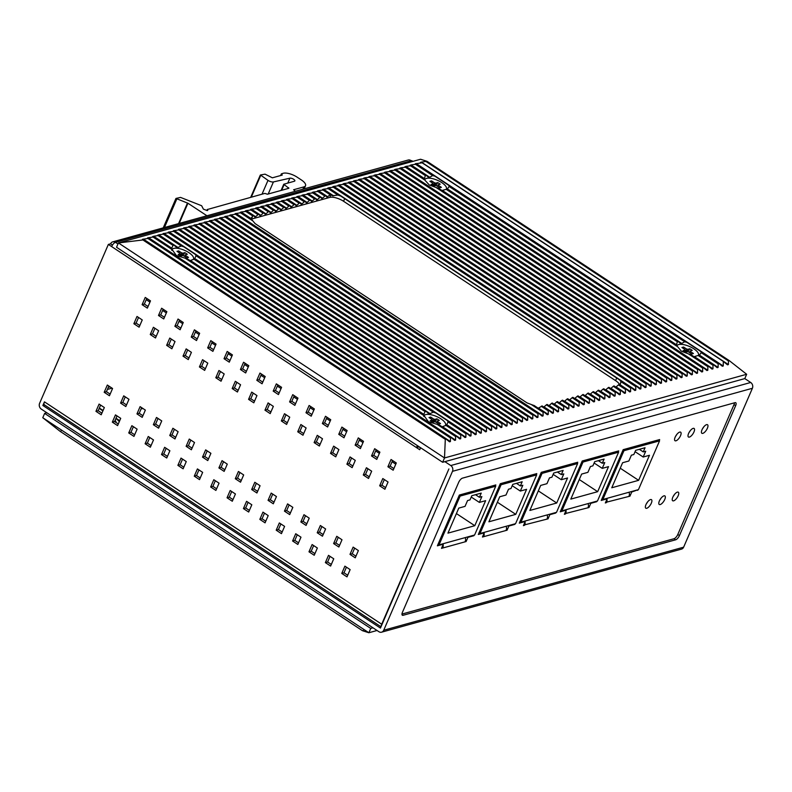 <?xml version="1.0" encoding="UTF-8"?>
<svg xmlns="http://www.w3.org/2000/svg" width="792" height="792" viewBox="0 0 792 792"><rect width="100%" height="100%" fill="white"/><g stroke="black" fill="none" stroke-linecap="round" stroke-linejoin="round"><path stroke-width="1.19" d="M623.007 450.064L623.967 450.697L659.558 440.847L638.441 489.634L602.861 499.495L601.89 498.861M108.365 244.421L111.642 246.589A4.267 1.673 -56.6 0 1 115.444 242.342A4.267 3.584 -105.5 0 0 112.741 241.857A4.267 3.584 -105.5 0 0 110.603 243.807L108.365 244.421L39.6 403.326A4.267 3.584 -105.5 0 0 41.303 409.108L46.877 412.78L44.639 413.404L370.745 628.422L372.983 627.808L378.883 631.699A4.267 3.584 -105.5 0 0 381.586 632.184A4.267 3.584 -105.5 0 0 383.724 630.234L452.489 471.329A4.267 3.584 -105.5 0 0 450.777 465.548L444.876 461.657L744.797 378.596L746.658 374.279L729.333 360.677L728.452 360.964L728.402 364.577L727.482 364.825L723.314 361.419L723.254 366.003L722.334 366.25L719.077 363.587L718.156 363.845L718.106 367.429L717.186 367.676L713.929 365.013L713.008 365.27L712.958 368.854L712.038 369.102L708.781 366.439L707.86 366.696L707.81 370.28L706.89 370.527L703.633 367.864L702.712 368.122L702.662 371.705L701.742 371.953L698.485 369.29L697.564 369.547L697.514 373.131L696.594 373.378L693.337 370.715L692.416 370.973L692.366 374.557L691.446 374.804L688.189 372.141L687.268 372.398L687.218 375.982L686.298 376.23L683.041 373.567L682.12 373.824L682.07 377.408L681.15 377.655L677.893 374.992L676.972 375.25L676.922 378.833L676.002 379.081L672.745 376.418L671.824 376.675L671.774 380.259L670.854 380.507L667.597 377.843L666.676 378.101L666.626 381.685L665.706 381.932L662.449 379.269L661.528 379.526L661.478 383.11L660.558 383.358L657.301 380.695L656.38 380.952L656.33 384.536L655.41 384.783L652.153 382.12L651.232 382.378L651.182 385.961L650.262 386.209L647.005 383.546L646.084 383.803L646.034 387.387L645.114 387.635L641.857 384.971L640.936 385.229L640.886 388.813L639.966 389.06L636.709 386.397L635.788 386.654L635.738 390.238L634.818 390.486L631.561 387.823L630.64 388.08L630.59 391.664L629.67 391.911L626.413 389.248L625.492 389.506L625.442 393.089L624.522 393.337L621.265 390.674L620.344 390.931L620.294 394.515L619.374 394.762L616.117 392.099L615.196 392.357L615.146 395.941L614.226 396.188L610.969 393.525L610.048 393.782L609.998 397.366L609.078 397.614L605.821 394.951L604.9 395.208L604.85 398.792L603.93 399.039L600.673 396.376L599.752 396.634L599.702 400.217L598.782 400.465L595.525 397.802L594.604 398.059L594.554 401.643L593.634 401.89L590.377 399.227L589.456 399.485L589.406 403.069L588.486 403.316L585.229 400.653L584.308 400.91L584.268 404.494L583.338 404.742L580.091 402.079L579.16 402.336L579.12 405.92L578.19 406.167L574.942 403.504L574.012 403.762L573.972 407.345L573.052 407.593L569.794 404.93L568.874 405.187L568.824 408.771L567.904 409.018L564.647 406.355L563.726 406.613L563.676 410.197L562.756 410.444L559.498 407.781L558.578 408.038L558.528 411.622L557.608 411.87L554.351 409.207L553.43 409.464L553.38 413.048L552.46 413.295L549.202 410.632L548.282 410.89L548.232 414.473L547.312 414.721L544.054 412.058L543.134 412.315L543.084 415.899L542.164 416.147L538.907 413.483L537.986 413.741L537.936 417.325L537.016 417.572L533.759 414.909L532.838 415.166L532.788 418.75L531.868 418.998L528.611 416.335L527.69 416.592L527.64 420.176L526.72 420.423L523.462 417.76L522.542 418.018L522.492 421.601L521.572 421.849L518.314 419.186L517.394 419.443L517.344 423.027L516.424 423.274L513.167 420.611L512.246 420.869L512.196 424.453L511.276 424.7L508.018 422.037L507.098 422.294L507.048 425.878L506.128 426.126L502.87 423.463L501.95 423.72L501.9 427.304L500.98 427.551L497.722 424.888L496.802 425.146L496.752 428.729L495.832 428.977L492.575 426.314L491.654 426.571L491.604 430.155L490.684 430.402L487.427 427.739L486.506 427.997L486.456 431.581L485.536 431.828L482.278 429.165L481.358 429.422L481.308 433.006L480.388 433.254L477.13 430.591L476.21 430.848L476.16 434.432L475.24 434.679L471.983 432.016L471.062 432.274L471.012 435.857L470.092 436.105L466.834 433.442L465.914 433.699L465.864 437.283L464.944 437.53L461.687 434.867L460.766 435.125L460.716 438.709L459.796 438.956L456.538 436.293L455.618 436.55L455.568 440.134L454.648 440.382L451.39 437.719L450.47 437.976L450.42 441.56L449.5 441.807L446.213 439.124L445.302 439.332L444.51 457.954L442.639 462.271L116.543 247.252L118.414 242.936L444.51 457.954L746.658 374.279M744.797 378.596L750.697 382.487A4.267 3.584 74.5 0 1 752.4 388.278L683.635 547.173A4.267 3.584 74.5 0 1 681.496 549.123L381.586 632.184M141.065 408.979L142.887 408.474M381.2 626.333A4.267 1.673 -56.6 0 1 381.695 624.225L448.886 468.953L380.447 628.066L42.877 405.484L44.639 404.999M108.296 387.367L110.108 386.862M227.947 354.232L228.7 354.024M419.176 446.797L420.423 448.094A4.267 3.584 -105.5 0 1 420.473 447.648M108.86 386.041L106.435 391.674L110.138 394.119M172.587 347.163L168.874 344.718L171.31 339.085M156.202 336.353L152.49 333.907L154.925 328.284M138.541 317.483L136.105 323.106L139.818 325.552M100.624 405.088L98.188 410.711L101.901 413.167M146.777 298.435L144.342 304.059L148.055 306.504M384.338 479.556L381.902 485.179L385.615 487.625M125.255 396.851L122.819 402.475L126.532 404.92M117.008 415.899L114.573 421.522L118.285 423.967M163.162 309.236L160.726 314.86L164.439 317.305M392.584 460.508L390.149 466.132L393.862 468.577M141.639 407.652L139.204 413.275L142.916 415.731M133.393 426.7L130.967 432.323L134.67 434.768M179.556 320.047L177.121 325.67L180.833 328.116M346.431 567.171L343.995 572.794L347.708 575.239M158.024 418.463L155.588 424.086L159.301 426.532M149.787 437.501L147.352 443.134L151.064 445.579M195.941 330.848L193.505 336.471L197.218 338.917M187.694 349.896L185.259 355.519L188.971 357.964M174.408 429.264L171.983 434.887L175.685 437.332M166.171 448.312L163.736 453.935L167.449 456.38M212.325 341.649L209.89 347.282L213.602 349.727M204.089 360.697L201.653 366.32L205.366 368.775M190.803 440.065L188.367 445.698L192.08 448.143M182.556 459.113L180.121 464.746L183.833 467.191M228.71 352.46L226.274 358.083L229.987 360.528M220.473 371.507L218.038 377.131L221.75 379.576M207.187 450.876L204.752 456.499L208.464 458.944M198.94 469.923L196.515 475.547L200.218 477.992M245.104 363.261L242.669 368.884L246.381 371.339M236.857 382.308L234.422 387.932L238.135 390.377M223.572 461.677L221.136 467.31L224.849 469.755M215.335 480.724L212.9 486.347L216.612 488.803M261.489 374.072L259.053 379.695L262.766 382.14M253.242 393.119L250.807 398.742L254.519 401.188M239.956 472.487L237.531 478.111L241.233 480.556M231.719 491.535L229.284 497.158L232.996 499.603M277.873 384.872L275.438 390.496L279.15 392.941M269.636 403.92L267.201 409.543L270.913 411.988M256.351 483.288L253.915 488.912L257.628 491.367M248.104 502.336L245.668 507.959L249.381 510.404M294.258 395.683L291.822 401.306L295.535 403.752M286.021 414.721L283.585 420.354L287.298 422.799M272.735 494.099L270.3 499.722L274.012 502.168M264.488 513.137L262.063 518.77L265.765 521.215M310.652 406.484L308.217 412.107L311.929 414.553M302.405 425.532L299.97 431.155L303.683 433.6M289.12 504.9L286.684 510.523L290.397 512.968M280.883 523.948L278.447 529.571L282.16 532.016M327.037 417.285L324.601 422.918L328.314 425.363M318.79 436.333L316.355 441.956L320.067 444.411M305.504 515.701L303.079 521.334L306.781 523.779M297.267 534.748L294.832 540.382L298.544 542.827M343.421 428.096L340.986 433.719L344.698 436.164M335.184 447.143L332.749 452.767L336.461 455.212M321.898 526.512L319.463 532.135L323.176 534.58M313.652 545.559L311.216 551.183L314.929 553.628M359.806 438.897L357.37 444.52L361.083 446.975M351.569 457.944L349.133 463.567L352.846 466.013M338.283 537.313L335.848 542.946L339.56 545.391M330.036 556.36L327.611 561.983L331.313 564.439M376.2 449.707L373.765 455.331L377.477 457.776M367.953 468.755L365.518 474.378L369.23 476.824M354.668 548.123L352.232 553.747L355.945 556.192M418.671 446.945L416.434 447.559L419.71 449.717L420.582 447.728M325.373 562.607L330.611 566.062L333.749 558.806L328.512 555.35L325.373 562.607L327.611 561.983M104.198 392.288L109.435 395.743L112.573 388.496L107.336 385.031L104.198 392.288L106.435 391.674M166.637 345.332L169.775 338.075L175.022 341.54L171.884 348.787L166.637 345.332L168.874 344.718M153.391 327.274L158.638 330.729L155.499 337.986L150.252 334.531L153.391 327.274M150.252 334.531L152.49 333.907M133.868 323.72L139.105 327.185L142.243 319.928L137.006 316.463L133.868 323.72L136.105 323.106M95.951 411.335L101.198 414.79L104.336 407.533L99.089 404.078L95.951 411.335L98.188 410.711M142.105 304.673L147.352 308.137L150.49 300.881L145.243 297.426L142.105 304.673L144.342 304.059M379.665 485.803L384.912 489.258L388.05 482.001L382.803 478.546L379.665 485.803L381.902 485.179M120.582 403.098L125.819 406.553L128.967 399.297L123.72 395.842L120.582 403.098L122.819 402.475M112.335 422.136L117.582 425.601L120.721 418.344L115.474 414.889L112.335 422.136L114.573 421.522M158.489 315.483L163.736 318.938L166.874 311.682L161.637 308.227L158.489 315.483L160.726 314.86M387.912 466.755L393.159 470.21L396.297 462.954L391.05 459.499L387.912 466.755L390.149 466.132M136.966 413.899L142.214 417.354L145.352 410.098L140.105 406.642L136.966 413.899L139.204 413.275M128.73 432.947L133.967 436.402L137.105 429.145L131.868 425.69L128.73 432.947L130.967 432.323M174.883 326.284L180.121 329.749L183.259 322.493L178.022 319.027L174.883 326.284L177.121 325.67M341.758 573.408L346.995 576.873L350.143 569.616L344.896 566.161L341.758 573.408L343.995 572.794M153.351 424.7L158.598 428.165L161.736 420.908L156.489 417.453L153.351 424.7L155.588 424.086M145.114 443.748L150.351 447.213L153.5 439.956L148.252 436.491L145.114 443.748L147.352 443.134M191.268 337.095L196.515 340.55L199.653 333.293L194.406 329.838L191.268 337.095L193.505 336.471M183.021 356.143L188.268 359.598L191.407 352.341L186.16 348.886L183.021 356.143L185.259 355.519M169.745 435.511L174.982 438.966L178.121 431.709L172.884 428.254L169.745 435.511L171.983 434.887M161.499 454.558L166.746 458.014L169.884 450.757L164.637 447.302L161.499 454.558L163.736 453.935M207.653 347.896L212.9 351.351L216.038 344.104L210.791 340.639L207.653 347.896L209.89 347.282M199.416 366.943L204.653 370.399L207.791 363.142L202.554 359.687L199.416 366.943L201.653 366.32M186.13 446.312L191.367 449.777L194.515 442.52L189.268 439.055L186.13 446.312L188.367 445.698M177.883 465.359L183.13 468.815L186.269 461.558L181.022 458.103L177.883 465.359L180.121 464.746M224.037 358.707L229.284 362.162L232.422 354.905L227.185 351.45L224.037 358.707L226.274 358.083M215.8 377.744L221.047 381.209L224.185 373.953L218.939 370.498L215.8 377.744L218.038 377.131M202.514 457.123L207.761 460.578L210.9 453.321L205.653 449.866L202.514 457.123L204.752 456.499M194.278 476.17L199.515 479.625L202.653 472.369L197.416 468.913L194.278 476.17L196.515 475.547M240.431 369.508L245.668 372.963L248.807 365.706L243.57 362.251L240.431 369.508L242.669 368.884M232.185 388.555L237.432 392.01L240.57 384.754L235.323 381.298L232.185 388.555L234.422 387.932M218.899 467.923L224.146 471.379L227.284 464.132L222.037 460.667L218.899 467.923L221.136 467.31M210.662 486.971L215.899 490.426L219.047 483.17L213.8 479.714L210.662 486.971L212.9 486.347M256.816 380.308L262.063 383.773L265.201 376.517L259.954 373.062L256.816 380.308L259.053 379.695M248.569 399.356L253.816 402.821L256.954 395.564L251.708 392.099L248.569 399.356L250.807 398.742M235.293 478.734L240.53 482.189L243.669 474.933L238.432 471.478L235.293 478.734L237.531 478.111M227.047 497.772L232.294 501.237L235.432 493.98L230.185 490.525L227.047 497.772L229.284 497.158M273.2 391.119L278.447 394.574L281.586 387.318L276.339 383.863L273.2 391.119L275.438 390.496M264.964 410.167L270.201 413.622L273.339 406.365L268.102 402.91L264.964 410.167L267.201 409.543M251.678 489.535L256.915 492.99L260.063 485.734L254.816 482.278L251.678 489.535L253.915 488.912M243.431 508.583L248.678 512.038L251.816 504.781L246.569 501.326L243.431 508.583L245.668 507.959M289.585 401.92L294.832 405.385L297.97 398.128L292.733 394.663L289.585 401.92L291.822 401.306M281.348 420.968L286.595 424.423L289.733 417.176L284.486 413.711L281.348 420.968L283.585 420.354M268.062 500.336L273.309 503.801L276.448 496.544L271.201 493.089L268.062 500.336L270.3 499.722M259.825 519.384L265.063 522.849L268.201 515.592L262.964 512.127L259.825 519.384L262.063 518.77M305.979 412.731L311.216 416.186L314.355 408.929L309.118 405.474L305.979 412.731L308.217 412.107M297.733 431.779L302.98 435.234L306.118 427.977L300.871 424.522L297.733 431.779L299.97 431.155M284.447 511.147L289.694 514.602L292.832 507.345L287.585 503.89L284.447 511.147L286.684 510.523M276.21 530.194L281.447 533.65L284.595 526.393L279.348 522.938L276.21 530.194L278.447 529.571M322.364 423.532L327.611 426.987L330.749 419.74L325.502 416.275L322.364 423.532L324.601 422.918M314.117 442.579L319.364 446.035L322.502 438.778L317.255 435.323L314.117 442.579L316.355 441.956M300.841 521.948L306.078 525.413L309.217 518.156L303.98 514.691L300.841 521.948L303.079 521.334M292.594 540.995L297.841 544.451L300.98 537.194L295.733 533.739L292.594 540.995L294.832 540.382M338.748 434.343L343.995 437.798L347.134 430.541L341.887 427.086L338.748 434.343L340.986 433.719M330.512 453.38L335.749 456.845L338.887 449.589L333.65 446.134L330.512 453.38L332.749 452.767M317.226 532.759L322.463 536.214L325.611 528.957L320.364 525.502L317.226 532.759L319.463 532.135M308.979 551.806L314.226 555.261L317.364 548.005L312.117 544.549L308.979 551.806L311.216 551.183M355.133 445.144L360.38 448.599L363.518 441.342L358.281 437.887L355.133 445.144L357.37 444.52M346.896 464.191L352.143 467.646L355.281 460.39L350.034 456.935L346.896 464.191L349.133 463.567M333.61 543.559L338.857 547.015L341.995 539.768L336.748 536.303L333.61 543.559L335.848 542.946M371.527 455.945L376.764 459.409L379.903 452.153L374.666 448.698L371.527 455.945L373.765 455.331M363.28 474.992L368.527 478.457L371.666 471.2L366.419 467.735L363.28 474.992L365.518 474.378M349.995 554.37L355.242 557.825L358.38 550.569L353.133 547.114L349.995 554.37L352.232 553.747M417.503 445.698A4.267 1.673 123.4 0 0 416.434 447.559L111.642 246.589M412.394 161.519L411.206 160.736A4.267 1.673 -56.6 0 1 411.988 160.796L412.88 161.38M411.206 160.736L115.444 242.342L117.949 243.985M146.253 299.653L149.955 302.108M162.637 310.464L166.35 312.909M179.022 321.265L182.734 323.71M195.406 332.076L199.119 334.521M211.801 342.877L215.503 345.322M228.185 353.687L231.898 356.133M244.57 364.488L248.282 366.934M260.954 375.289L264.667 377.744M277.349 386.1L281.051 388.545M293.733 396.901L297.445 399.346M310.118 407.712L313.83 410.157M326.502 418.513L330.214 420.958M342.896 429.323L346.599 431.769M359.281 440.124L362.993 442.57M375.665 450.925L379.378 453.38M392.05 461.736L395.762 464.181M494.386 485.338L495.723 486.219L460.142 496.069L459.172 495.436M495.723 486.219L474.606 535.006L439.025 544.866L438.065 544.233M460.142 496.069L439.025 544.866M447.945 533.135L474.794 525.7L485.635 500.663L479.368 502.405L481.873 496.594L479.417 497.277L481.219 493.109L471.814 495.713L470.012 499.881L467.547 500.564L465.043 506.365L458.776 508.108L447.945 533.135M479.417 497.277L475.487 494.693M479.368 502.405L471.24 497.049M474.794 525.7L456.41 513.572M617.265 451.301L618.601 452.192L583.011 462.043L582.051 461.409M618.601 452.192L597.485 500.98L561.894 510.84L560.934 510.206M583.011 462.043L561.894 510.84M570.814 499.108L597.673 491.674L608.503 466.637L602.237 468.369L604.751 462.568L602.286 463.251L604.098 459.083L594.693 461.687L592.891 465.854L590.426 466.538L587.912 472.339L581.645 474.071L570.814 499.108M602.286 463.251L598.366 460.667M602.237 468.369L594.119 463.013M597.673 491.674L579.279 479.546M576.309 462.647L577.645 463.528L542.055 473.388L541.094 472.755M577.645 463.528L556.529 512.325L520.938 522.176L519.978 521.542M542.055 473.388L520.938 522.176M529.858 510.454L556.717 503.009L567.547 477.982L561.281 479.714L563.795 473.913L561.33 474.596L563.132 470.418L553.737 473.022L551.925 477.2L549.47 477.883L546.955 483.684L540.688 485.417L529.858 510.454M561.33 474.596L557.41 472.012M561.281 479.714L553.153 474.358M556.717 503.009L538.322 490.882M535.342 473.992L536.679 474.873L501.098 484.734L500.138 484.09M536.679 474.873L515.572 523.67L479.982 533.521L479.021 532.887M501.098 484.734L479.982 533.521M488.902 521.789L515.76 514.354L526.591 489.327L520.324 491.06L522.829 485.258L520.374 485.942L522.176 481.764L512.78 484.367L510.969 488.535L508.513 489.218L505.999 495.03L499.732 496.762L488.902 521.789M520.374 485.942L516.453 483.348M520.324 491.06L512.196 485.704M515.76 514.354L497.366 502.227M659.558 440.847L658.221 439.966M112.741 241.857L408.177 160.034A4.267 3.584 74.5 0 1 410.88 160.519M110.603 243.807L112.484 245.045M115.998 418.226L119.711 420.681M99.188 408.405L102.901 410.85M103.059 410.484L99.346 408.038M119.285 421.661A9.603 3.623 23.4 0 0 116.038 418.73A9.603 3.623 23.4 0 0 115.84 418.602M115.078 420.364A5.336 2.01 -156.6 0 1 115.899 422.245A5.336 2.01 -156.6 0 1 115.84 422.354M381.002 626.789L44.332 404.801A4.267 1.673 -56.6 0 1 44.451 401.851L42.877 405.484M623.967 450.697L602.861 499.495M611.771 487.763L638.629 480.328L649.46 455.291L643.193 457.033L645.708 451.222L643.243 451.905L645.054 447.737L635.649 450.341L633.847 454.509L631.382 455.192L628.868 460.993L622.601 462.736L611.771 487.763M643.243 451.905L639.322 449.321M643.193 457.033L635.075 451.678M638.629 480.328L620.235 468.201M112.048 388.139L107.405 389.426M372.983 627.808L46.877 412.78M402.455 612.275A4.267 1.673 123.4 0 0 402.336 615.216A4.267 1.673 123.4 0 0 403.118 615.285L675.635 539.807A4.267 1.673 123.4 0 0 679.447 535.56L735.649 405.682A4.267 1.673 123.4 0 0 735.758 402.742A4.267 1.673 123.4 0 0 734.976 402.683L462.459 478.15A4.267 1.673 123.4 0 0 458.657 482.397L402.455 612.275M734.501 402.811A4.267 1.673 -56.6 0 1 734.006 404.603L677.803 534.481A4.267 1.673 -56.6 0 1 674.002 538.728L401.96 614.067M618.255 451.955L618.71 450.905L582.219 461.013L560.241 511.8L566.181 510.157L564.369 514.325L565.726 513.473A4.267 3.584 -105.5 0 0 565.973 510.642M596.188 501.336L596.97 501.118M596.722 501.692L590.792 503.336L588.991 507.514L565.726 513.473M659.201 440.609L659.657 439.56L623.185 449.668L601.207 500.455L607.137 498.812L605.326 502.989L606.682 502.128A4.267 3.584 -105.5 0 0 606.919 499.297M637.926 489.783L631.749 492L629.947 496.168L606.682 502.128M473.319 535.372L473.854 535.729L467.923 537.362L466.112 541.54L441.5 548.361L443.302 544.183L437.372 545.827L459.35 495.04L495.832 484.932L495.376 485.991M473.854 535.729L474.101 535.154M555.232 512.681L555.766 513.038L549.836 514.681L548.034 518.849L524.769 524.819A4.267 3.584 -105.5 0 0 525.007 521.977M577.289 463.3L577.744 462.251L541.263 472.349L519.285 523.146L525.215 521.502L523.413 525.67L524.769 524.819M555.766 513.038L556.014 512.464M675.15 437.194A5.118 2.01 123.4 0 0 675.012 440.728A5.118 2.01 123.4 0 0 680.516 435.709A5.118 2.01 123.4 0 0 680.655 432.175A5.118 2.01 123.4 0 0 675.15 437.194M693.95 431.987A5.118 2.01 123.4 0 0 694.089 428.452A5.118 2.01 123.4 0 0 688.585 433.471A5.118 2.01 123.4 0 0 688.446 437.006A5.118 2.01 123.4 0 0 693.95 431.987M678.18 495.743A5.118 2.01 123.4 0 0 678.318 492.208A5.118 2.01 123.4 0 0 672.804 497.228A5.118 2.01 123.4 0 0 672.675 500.762A5.118 2.01 123.4 0 0 678.18 495.743M707.385 428.264A5.118 2.01 123.4 0 0 707.513 424.73A5.118 2.01 123.4 0 0 702.009 429.749A5.118 2.01 123.4 0 0 701.87 433.283A5.118 2.01 123.4 0 0 707.385 428.264M645.945 504.672A5.118 2.01 123.4 0 0 645.817 508.197A5.118 2.01 123.4 0 0 651.321 503.177A5.118 2.01 123.4 0 0 651.45 499.653A5.118 2.01 123.4 0 0 645.945 504.672M659.38 500.95A5.118 2.01 123.4 0 0 659.251 504.484A5.118 2.01 123.4 0 0 664.755 499.465A5.118 2.01 123.4 0 0 664.884 495.931A5.118 2.01 123.4 0 0 659.38 500.95M514.275 524.027L514.81 524.383L508.88 526.027L507.078 530.194L482.457 537.016L484.258 532.838L478.328 534.481L500.306 483.694L536.788 473.596L536.332 474.646M514.81 524.383L515.057 523.809M566.181 510.157L565.637 509.801M588.991 507.514L588.218 506.999M590.792 503.336L590.258 502.979M702.454 428.838A5.118 2.01 123.4 0 0 703.662 427.017M646.391 503.762A5.118 2.01 123.4 0 0 647.599 501.93M675.596 436.283A5.118 2.01 123.4 0 0 676.794 434.452M659.825 500.039A5.118 2.01 123.4 0 0 661.033 498.208M673.249 496.317A5.118 2.01 123.4 0 0 674.457 494.495M689.03 432.561A5.118 2.01 123.4 0 0 690.228 430.729M547.123 514.929A4.267 3.584 74.5 0 1 547.153 518.621M524.532 525.363L523.769 524.858M548.034 518.849L547.252 518.344M549.836 514.681L549.302 514.325M525.215 521.502L524.68 521.146M465.211 537.61A4.267 3.584 74.5 0 1 465.231 541.302M443.302 544.183L442.768 543.827M442.619 548.044L441.847 547.539M467.923 537.362L467.379 537.016M466.112 541.54L465.34 541.025M442.847 547.5A4.267 3.584 -105.5 0 0 443.094 544.668M607.137 498.812L606.593 498.455M631.214 491.644L631.749 492M629.947 496.168L629.175 495.653M606.444 502.673L605.682 502.168M629.036 492.238A4.267 3.584 74.5 0 1 629.066 495.931M637.679 490.357L637.144 490M483.575 536.709L482.803 536.194M506.167 526.274A4.267 3.584 74.5 0 1 506.187 529.957M483.813 536.164A4.267 3.584 -105.5 0 0 484.051 533.323M507.078 530.194L506.296 529.68M508.88 526.027L508.345 525.67M484.258 532.838L483.724 532.491M565.488 514.018L564.726 513.513M588.08 503.583A4.267 3.584 74.5 0 1 588.109 507.276M446.213 439.124L445.302 439.332L142.916 239.956L118.414 242.936L420.562 159.251L426.947 161.291L421.324 162.093L728.402 364.577L727.482 364.825M729.333 360.677L728.452 360.964L426.017 161.548L426.947 161.291M424.156 179.279L425.373 175.616L426.235 175.319L428.304 177.2L429.709 177.269L432.63 175.576L415.681 164.399L416.602 164.142L415.255 163.776L416.176 163.518L723.254 366.003L722.334 366.25M719.077 363.587L718.156 363.845L701.207 352.668L698.989 355.687M699.425 355.103L718.106 367.429L717.186 367.676M713.929 365.013L713.008 365.27L698.158 355.479L694.03 356.697M694.436 356.638L712.958 368.854L712.038 369.102M708.781 366.439L707.86 366.696L688.406 353.866L681.358 351.193L676.15 344.926L438.788 188.407L676.17 344.926M438.936 188.516L429.323 185.011L424.839 180.081L405.385 167.251L400.732 167.795L707.81 370.28L706.89 370.527M703.633 367.864L702.712 368.122L400.237 168.676L395.584 169.221L702.662 371.705L701.742 371.953M698.485 369.29L697.564 369.547L395.089 170.102L390.436 170.646L697.514 373.131L696.594 373.378M693.337 370.715L692.416 370.973L389.941 171.527L385.288 172.072L692.366 374.557L691.446 374.804M688.189 372.141L687.268 372.398L384.793 172.953L380.15 173.498L687.218 375.982L686.298 376.23M683.041 373.567L682.12 373.824L379.645 174.379L375.002 174.923L682.07 377.408L681.15 377.655M677.893 374.992L676.972 375.25L374.497 175.804L369.854 176.349L676.922 378.833L676.002 379.081M672.745 376.418L671.824 376.675L369.349 177.23L364.706 177.784L671.774 380.259L670.854 380.507M667.597 377.843L666.676 378.101L364.201 178.655L359.558 179.21L666.626 381.685L665.706 381.932M662.449 379.269L661.528 379.526L359.053 180.081L354.41 180.635L661.478 383.11L660.558 383.358M657.301 380.695L656.38 380.952L353.905 181.507L349.262 182.061L656.33 384.536L655.41 384.783M652.153 382.12L651.232 382.378L348.757 182.932L344.114 183.487L651.182 385.961L650.262 386.209M647.005 383.546L646.084 383.803L343.609 184.358L338.966 184.912L646.034 387.387L645.114 387.635M641.857 384.971L640.936 385.229L338.461 185.783L333.818 186.338L640.886 388.813L639.966 389.06M636.709 386.397L635.788 386.654L333.313 187.209L328.67 187.763L635.738 390.238L634.818 390.486M631.561 387.823L630.64 388.08L620.948 381.685L620.017 385.546L620.413 384.952L630.59 391.664L629.67 391.911M626.413 389.248L625.492 389.506L618.463 384.872L616.117 386.932L625.442 393.089L624.522 393.337M621.265 390.674L620.344 390.931L613.315 386.298L610.969 388.357L620.294 394.515L619.374 394.762M616.117 392.099L615.196 392.357L608.167 387.724L605.821 389.783L615.146 395.941L614.226 396.188M610.969 393.525L610.048 393.782L603.019 389.149L600.673 391.208L609.998 397.366L609.078 397.614M605.821 394.951L604.9 395.208L597.871 390.575L595.525 392.634L604.85 398.792L603.93 399.039M600.673 396.376L599.752 396.634L592.723 392L590.377 394.06L599.702 400.217L598.782 400.465M595.525 397.802L594.604 398.059L587.575 393.426L585.229 395.485L594.554 401.643L593.634 401.89M590.377 399.227L589.456 399.485L582.427 394.852L580.081 396.911L589.406 403.069L588.486 403.316M585.229 400.653L584.308 400.91L577.279 396.277L574.933 398.336L584.268 404.494L583.338 404.742M580.091 402.079L579.16 402.336L572.131 397.703L569.785 399.762L579.12 405.92L578.19 406.167M574.942 403.504L574.012 403.762L566.983 399.128L564.637 401.188L573.972 407.345L573.052 407.593M569.794 404.93L568.874 405.187L561.835 400.554L559.489 402.613L568.824 408.771L567.904 409.018M564.647 406.355L563.726 406.613L556.687 401.98L554.341 404.039L563.676 410.197L562.756 410.444M559.498 407.781L558.578 408.038L551.539 403.405L549.193 405.464L558.528 411.622L557.608 411.87M554.351 409.207L553.43 409.464L546.391 404.831L544.045 406.89L553.38 413.048L552.46 413.295M549.202 410.632L548.282 410.89L541.243 406.256L542.164 405.999L538.223 408.197M538.53 408.078L548.232 414.473L547.312 414.721M544.054 412.058L543.134 412.315L531.313 404.524L526.967 402.851L255.103 223.591L251.272 219.008L241.659 212.672L251.272 219.008M538.907 413.483L537.986 413.741L235.511 214.295L236.432 214.038L235.085 213.672L236.006 213.424L543.084 415.899L542.164 416.147M533.759 414.909L532.838 415.166L230.363 215.721L231.284 215.464L229.937 215.097L230.858 214.85L537.936 417.325L537.016 417.572M528.611 416.335L527.69 416.592L225.215 217.147L226.136 216.889L224.789 216.523L225.71 216.275L532.788 418.75L531.868 418.998M523.462 417.76L522.542 418.018L220.067 218.572L220.988 218.315L219.641 217.948L220.562 217.701L527.64 420.176L526.72 420.423M518.314 419.186L517.394 419.443L214.919 219.998L215.84 219.74L214.493 219.374L215.414 219.127L522.492 421.601L521.572 421.849M513.167 420.611L512.246 420.869L209.771 221.423L210.692 221.166L209.345 220.8L210.266 220.552L517.344 423.027L516.424 423.274M508.018 422.037L507.098 422.294L204.623 222.849L205.544 222.592L204.197 222.225L205.118 221.978L512.196 424.453L511.276 424.7M502.87 423.463L501.95 423.72L199.475 224.275L200.396 224.017L199.049 223.651L199.97 223.403L507.048 425.878L506.128 426.126M497.722 424.888L496.802 425.146L194.327 225.7L195.248 225.443L193.901 225.076L194.822 224.829L501.9 427.304L500.98 427.551M492.575 426.314L491.654 426.571L189.179 227.126L190.1 226.868L188.753 226.502L189.674 226.255L496.752 428.729L495.832 428.977M487.427 427.739L486.506 427.997L184.031 228.551L184.952 228.294L183.605 227.928L184.526 227.68L491.604 430.155L490.684 430.402M482.278 429.165L481.358 429.422L178.883 229.977L179.804 229.72L178.457 229.353L179.388 229.106L486.456 431.581L485.536 431.828M477.13 430.591L476.21 430.848L173.735 231.403L174.656 231.145L173.309 230.779L174.24 230.531L481.308 433.006L480.388 433.254M471.983 432.016L471.062 432.274L168.587 232.828L169.508 232.571L168.171 232.204L169.092 231.957L476.16 434.432L475.24 434.679M456.142 436.036L439.59 425.116L428.383 421.69L423.047 414.216L187.555 258.935L176.359 255.509L171.013 248.025L171.399 248.797L173.072 245.431L174.062 245.213L176.398 247.272L177.982 247.46L181.249 245.995L163.439 234.254L164.36 233.996L163.023 233.63L163.944 233.383L471.012 435.857L470.092 436.105M466.834 433.442L465.914 433.699L448.104 421.958L446.421 425.324M446.678 424.631L465.864 437.283L464.944 437.53M461.687 434.867L460.766 435.125L445.985 425.373L442.154 426.799M442.53 426.71L460.716 438.709L459.796 438.956M456.538 436.293L455.618 436.55L437.422 424.552M451.39 437.719L450.47 437.976L147.995 238.531L148.916 238.273L147.579 237.907L148.5 237.659L455.568 440.134L454.648 440.382M143.778 239.709L142.916 239.956L143.778 239.709L142.431 239.333L143.352 239.085L450.42 441.56L449.5 441.807M142.431 239.333L148.916 238.273M147.579 237.907L154.064 236.848L153.143 237.105L171.339 249.104M428.581 413.572L426.086 411.394L425.106 411.612L423.433 414.988L187.555 258.935M444.876 461.657L442.639 462.271M678.071 341.372L447.114 189.08L441.995 190.516M676.18 345.46L677.408 341.798L678.269 341.5L680.476 343.49M439.59 425.116L456.242 436.085M461.38 434.659L446.837 425.057L445.985 425.373L446.846 425.076L461.291 434.61M448.104 421.958L447.381 420.611L466.528 433.234M447.381 420.611L435.847 413.008L433.283 412.187L430.016 413.642L428.423 413.454M435.847 413.008L183.813 246.827L181.249 245.995M195.347 254.43L196.07 255.776L194.386 259.132M171.013 248.015L154.153 236.907L171.013 248.015M152.727 236.481L154.064 236.848M171.399 248.797L171.834 248.223L153.648 236.234L159.212 235.422L158.291 235.679L173.072 245.431L174.062 245.213M157.875 235.056L159.212 235.422M164.36 233.996L158.796 234.808L177.982 247.46M183.17 246.401L183.813 246.827M425.868 411.246L194.812 258.895L193.951 259.192L425.106 411.612L426.086 411.394M194.812 258.895L190.12 260.618M163.023 233.63L169.508 232.571M168.171 232.204L174.656 231.145M173.309 230.779L179.804 229.72M178.457 229.353L184.952 228.294M183.605 227.928L190.1 226.868M188.753 226.502L195.248 225.443M193.901 225.076L200.396 224.017M199.049 223.651L205.544 222.592M204.197 222.225L210.692 221.166M209.345 220.8L215.84 219.74M214.493 219.374L220.988 218.315M219.641 217.948L226.136 216.889M224.789 216.523L231.284 215.464M229.937 215.097L236.432 214.038M235.085 213.672L241.58 212.612L240.659 212.87L252.351 220.582M543.649 411.8L534.046 405.445L543.748 411.85M534.253 405.603L531.313 404.524M619.7 384.813A10.672 4.019 23.4 0 0 615.592 380.635L343.56 201.267A10.672 4.019 23.4 0 0 329.779 197.416L251.44 219.107A10.672 4.019 23.4 0 0 251.43 219.107M631.264 387.605L340.778 196.089L337.857 195.03L332.254 195.802L331.026 194.515L329.779 197.416M619.869 380.111L620.948 381.685M327.749 188.011L329.086 188.377M329.165 188.417L340.778 196.089M337.857 195.03L328.165 188.635L323.522 189.189L333.699 195.891M331.026 194.515L330.977 194.446A1.703 0.673 -56.6 0 0 330.917 194.386A1.703 0.673 -56.6 0 0 330.056 194.693L327.7 196.762A1.703 0.673 123.4 0 1 326.839 197.069A1.703 0.673 123.4 0 1 326.779 197.02L325.829 195.871A1.703 0.673 -56.6 0 0 325.769 195.812A1.703 0.673 -56.6 0 0 324.908 196.119L322.552 198.188A1.703 0.673 123.4 0 1 321.691 198.495A1.703 0.673 123.4 0 1 321.631 198.445L320.681 197.297A1.703 0.673 -56.6 0 0 320.621 197.238A1.703 0.673 -56.6 0 0 319.76 197.545L317.404 199.614A1.703 0.673 123.4 0 1 316.543 199.921A1.703 0.673 123.4 0 1 316.483 199.871L315.533 198.723A1.703 0.673 -56.6 0 0 315.473 198.663A1.703 0.673 -56.6 0 0 314.612 198.97L312.256 201.039A1.703 0.673 123.4 0 1 311.395 201.346A1.703 0.673 123.4 0 1 311.335 201.297L310.385 200.148A1.703 0.673 -56.6 0 0 310.325 200.089A1.703 0.673 -56.6 0 0 309.464 200.396L307.108 202.465A1.703 0.673 123.4 0 1 306.247 202.772A1.703 0.673 123.4 0 1 306.187 202.722L305.237 201.574A1.703 0.673 -56.6 0 0 305.177 201.514A1.703 0.673 -56.6 0 0 304.316 201.821L301.96 203.89A1.703 0.673 123.4 0 1 301.099 204.197A1.703 0.673 123.4 0 1 301.039 204.148L300.089 203A1.703 0.673 -56.6 0 0 300.029 202.94A1.703 0.673 -56.6 0 0 299.168 203.247L296.822 205.316A1.703 0.673 123.4 0 1 295.951 205.623A1.703 0.673 123.4 0 1 295.891 205.573L294.941 204.425A1.703 0.673 -56.6 0 0 294.881 204.366A1.703 0.673 -56.6 0 0 294.02 204.673L291.674 206.742A1.703 0.673 123.4 0 1 290.803 207.049A1.703 0.673 123.4 0 1 290.743 206.999L289.793 205.851A1.703 0.673 -56.6 0 0 289.733 205.791A1.703 0.673 -56.6 0 0 288.872 206.098L286.526 208.167A1.703 0.673 123.4 0 1 285.665 208.474A1.703 0.673 123.4 0 1 285.605 208.425L284.645 207.276A1.703 0.673 -56.6 0 0 284.585 207.217A1.703 0.673 -56.6 0 0 283.724 207.524L281.378 209.593A1.703 0.673 123.4 0 1 280.517 209.9A1.703 0.673 123.4 0 1 280.457 209.85L279.497 208.702A1.703 0.673 -56.6 0 0 279.437 208.642A1.703 0.673 -56.6 0 0 278.576 208.949L276.23 211.019A1.703 0.673 123.4 0 1 275.368 211.325A1.703 0.673 123.4 0 1 275.309 211.276L274.349 210.127A1.703 0.673 -56.6 0 0 274.289 210.068A1.703 0.673 -56.6 0 0 273.428 210.375L271.082 212.444A1.703 0.673 123.4 0 1 270.22 212.751A1.703 0.673 123.4 0 1 270.161 212.701L269.201 211.553A1.703 0.673 -56.6 0 0 269.141 211.494A1.703 0.673 -56.6 0 0 268.28 211.801L265.934 213.87A1.703 0.673 123.4 0 1 265.072 214.177A1.703 0.673 123.4 0 1 265.013 214.127L264.053 212.979A1.703 0.673 -56.6 0 0 263.993 212.919A1.703 0.673 -56.6 0 0 263.132 213.226L260.786 215.295A1.703 0.673 123.4 0 1 259.925 215.602A1.703 0.673 123.4 0 1 259.865 215.553L258.905 214.404A1.703 0.673 -56.6 0 0 258.845 214.345A1.703 0.673 -56.6 0 0 257.984 214.652L255.638 216.721A1.703 0.673 123.4 0 1 254.777 217.028A1.703 0.673 123.4 0 1 254.717 216.978L253.757 215.83A1.703 0.673 -56.6 0 0 253.697 215.77A1.703 0.673 -56.6 0 0 252.836 216.077L250.411 218.958M240.233 212.246L241.58 212.612M252.836 216.077L245.807 211.444L241.154 211.999L250.807 218.354M245.807 211.444L246.728 211.187L245.807 211.444M245.381 210.82L246.728 211.187M257.984 214.652L250.955 210.019L246.302 210.573L255.638 216.721M250.955 210.019L251.876 209.761L250.955 210.019M250.529 209.395L251.876 209.761M263.132 213.226L256.103 208.593L251.45 209.147L260.786 215.295M256.103 208.593L257.024 208.336L256.103 208.593M255.677 207.969L257.024 208.336M268.28 211.801L261.251 207.167L256.598 207.722L265.934 213.87M261.251 207.167L262.172 206.91L261.251 207.167M260.825 206.544L262.172 206.91M273.428 210.375L266.399 205.742L261.746 206.296L271.082 212.444M266.399 205.742L267.32 205.484L266.399 205.742M265.973 205.118L267.32 205.484M278.576 208.949L271.547 204.316L266.894 204.871L276.23 211.019M271.547 204.316L272.468 204.059L271.547 204.316M271.121 203.692L272.468 204.059M283.724 207.524L276.695 202.891L272.042 203.445L281.378 209.593M276.695 202.891L277.616 202.633L276.695 202.891M276.269 202.267L277.616 202.633M288.872 206.098L281.833 201.465L277.19 202.019L286.526 208.167M281.833 201.465L282.764 201.208L281.833 201.465M281.417 200.841L282.764 201.208M294.02 204.673L286.981 200.039L282.338 200.594L291.674 206.742M286.981 200.039L287.912 199.782L286.981 200.039M286.565 199.416L287.912 199.782M299.168 203.247L292.129 198.614L287.486 199.168L296.822 205.316M292.129 198.614L293.05 198.356L292.129 198.614M291.713 197.99L293.05 198.356M304.316 201.821L297.277 197.188L292.634 197.743L301.96 203.89M297.277 197.188L298.198 196.931L297.277 197.188M296.861 196.565L298.198 196.931M309.464 200.396L302.425 195.763L297.782 196.317L307.108 202.465M302.425 195.763L303.346 195.505L302.425 195.763M302.009 195.139L303.346 195.505M314.612 198.97L307.573 194.337L302.93 194.891L312.256 201.039M307.573 194.337L308.494 194.08L307.573 194.337M307.157 193.713L308.494 194.08M319.76 197.545L312.721 192.911L308.078 193.466L317.404 199.614M312.721 192.911L313.642 192.654L312.721 192.911M312.305 192.288L313.642 192.654M324.908 196.119L317.869 191.486L313.226 192.04L322.552 198.188M317.869 191.486L318.79 191.228L317.869 191.486M317.453 190.862L318.79 191.228M330.056 194.693L323.017 190.06L318.374 190.615L327.7 196.762M323.017 190.06L323.938 189.803L323.017 190.06M322.601 189.436L323.938 189.803M546.391 404.831A1.703 0.673 -56.6 0 1 547.252 404.514A1.703 0.673 -56.6 0 1 547.312 404.573L553.945 408.949M551.539 403.405A1.703 0.673 -56.6 0 1 552.4 403.088A1.703 0.673 -56.6 0 1 552.46 403.148L559.093 407.524M556.687 401.98A1.703 0.673 -56.6 0 1 557.548 401.663A1.703 0.673 -56.6 0 1 557.608 401.722L564.241 406.098M561.835 400.554A1.703 0.673 -56.6 0 1 562.696 400.237A1.703 0.673 -56.6 0 1 562.756 400.297L569.389 404.672M566.983 399.128A1.703 0.673 -56.6 0 1 567.844 398.812A1.703 0.673 -56.6 0 1 567.904 398.871L574.537 403.247M572.131 397.703A1.703 0.673 -56.6 0 1 572.992 397.386A1.703 0.673 -56.6 0 1 573.052 397.445L579.685 401.821M577.279 396.277A1.703 0.673 -56.6 0 1 578.14 395.96A1.703 0.673 -56.6 0 1 578.2 396.02L584.833 400.396M582.427 394.852A1.703 0.673 -56.6 0 1 583.288 394.535A1.703 0.673 -56.6 0 1 583.348 394.594L589.981 398.97M587.575 393.426A1.703 0.673 -56.6 0 1 588.436 393.109A1.703 0.673 -56.6 0 1 588.496 393.169L595.129 397.544M592.723 392A1.703 0.673 -56.6 0 1 593.584 391.684A1.703 0.673 -56.6 0 1 593.644 391.743L600.277 396.119M597.871 390.575A1.703 0.673 -56.6 0 1 598.732 390.258A1.703 0.673 -56.6 0 1 598.792 390.317L605.425 394.693M603.019 389.149A1.703 0.673 -56.6 0 1 603.88 388.832A1.703 0.673 -56.6 0 1 603.94 388.892L610.573 393.268M608.167 387.724A1.703 0.673 -56.6 0 1 609.028 387.407A1.703 0.673 -56.6 0 1 609.088 387.466L615.721 391.842M613.315 386.298A1.703 0.673 -56.6 0 1 614.176 385.981A1.703 0.673 -56.6 0 1 614.236 386.041L620.869 390.416M618.463 384.872A1.703 0.673 -56.6 0 1 619.324 384.556A1.703 0.673 -56.6 0 1 619.384 384.615L626.017 388.991M333.313 187.209L334.234 186.952L333.313 187.209M332.897 186.585L334.234 186.952M338.461 185.783L339.382 185.526L338.461 185.783M338.045 185.16L339.382 185.526M343.609 184.358L344.53 184.1L343.609 184.358M343.193 183.734L344.53 184.1M348.757 182.932L349.678 182.675L348.757 182.932M348.341 182.309L349.678 182.675M353.905 181.507L354.826 181.249L353.905 181.507M353.489 180.883L354.826 181.249M359.053 180.081L359.974 179.824L359.053 180.081M358.637 179.457L359.974 179.824M364.201 178.655L365.122 178.398L364.201 178.655M363.785 178.032L365.122 178.398M369.349 177.23L370.27 176.972L369.349 177.23M368.933 176.606L370.27 176.972M374.497 175.804L375.418 175.547L374.497 175.804M374.072 175.18L375.418 175.547M379.645 174.379L380.566 174.121L379.645 174.379M379.219 173.755L380.566 174.121M384.793 172.953L385.714 172.696L384.793 172.953M384.368 172.329L385.714 172.696M389.941 171.527L390.862 171.27L389.941 171.527M389.515 170.904L390.862 171.27M395.089 170.102L396.01 169.844L395.089 170.102M394.663 169.478L396.01 169.844M400.237 168.676L401.158 168.419L400.237 168.676M399.812 168.053L401.158 168.419M708.385 366.181L690.822 354.588L708.474 366.221M690.971 354.697L688.406 353.866M713.533 364.756L699.128 355.242L698.158 355.479M701.207 352.668L701.029 351.668L718.77 363.37M700.88 351.589L686.822 342.322L684.664 341.758L681.744 343.451L680.338 343.382M686.822 342.322L434.798 176.141L432.63 175.576M448.846 185.407L449.173 186.486L446.955 189.506M424.839 180.081L424.116 178.745L406.385 167.053M406.385 167.033L424.116 178.745M405.385 167.251L406.306 166.993L405.385 167.251M404.959 166.627L406.306 166.993M426.235 175.319L425.373 175.616L410.533 165.825L405.88 166.37L424.413 178.586M410.533 165.825L411.454 165.568L410.533 165.825M410.108 165.201L411.454 165.568M416.602 164.142L411.028 164.944L429.709 177.269M434.273 175.794L434.798 176.141M446.124 189.298L677.408 341.798L678.269 341.5M447.114 189.08L678.17 341.421M423.433 414.988L423.868 414.404L190.496 260.528M415.255 163.776L422.126 162.825L723.314 361.419M420.403 162.35L422.126 162.825M370.745 628.422L368.874 632.749L42.768 417.721L44.639 413.404M377.042 630.481L368.874 632.749L362.488 630.709L363.419 630.452M42.768 417.721L60.103 431.323L362.488 630.709M362.439 630.689L60.242 431.422M60.984 431.036L60.103 431.323L60.984 431.036M676.813 346.134A11.741 4.425 -156.6 0 1 676.903 345.847A11.741 4.425 -156.6 0 1 685.654 345.104A11.741 4.425 -156.6 0 1 698.445 355.172A11.741 4.425 -156.6 0 1 698.316 355.42M690.208 350.945L692.248 350.381L689.822 348.777L687.783 349.341A2.97 1.119 23.4 0 0 686.565 349.005L683.585 347.035L681.932 347.5L684.912 349.46A2.97 1.119 23.4 0 0 685.139 350.074L683.11 350.638L685.535 352.242L687.565 351.678A2.97 1.119 23.4 0 0 688.783 352.014L691.763 353.984L693.416 353.519L690.436 351.559A2.97 1.119 23.4 0 0 690.208 350.945L689.476 352.47M684.555 351.599L685.139 350.074M689.822 352.707L690.436 351.559M683.585 347.035L683.605 348.599M686.565 349.005L685.486 352.202M687.783 349.341L686.535 351.965M689.822 348.777L687.793 351.757M424.868 179.665L424.76 179.923A11.741 4.425 -156.6 0 1 424.868 179.665A11.741 4.425 -156.6 0 1 433.62 178.923A11.741 4.425 -156.6 0 1 446.411 188.991A11.741 4.425 -156.6 0 1 446.282 189.239L446.411 188.991M438.174 184.764L440.213 184.199L437.788 182.596L435.748 183.16A2.97 1.119 23.4 0 0 434.541 182.823L431.561 180.853L429.898 181.319L432.877 183.279A2.97 1.119 23.4 0 0 433.115 183.893L431.076 184.457L433.501 186.061L435.541 185.496A2.97 1.119 23.4 0 0 436.748 185.833L439.728 187.793L441.392 187.338L438.402 185.377A2.97 1.119 23.4 0 0 438.174 184.764L437.451 186.288M432.521 185.407L433.115 183.893M437.798 186.516L438.402 185.377M431.561 180.853L431.581 182.417M434.541 182.823L433.452 186.021M435.748 183.16L434.501 185.774M437.788 182.596L435.758 185.575M171.824 250.371A11.741 4.425 -156.6 0 1 171.963 249.708A11.741 4.425 -156.6 0 1 180.715 248.965A11.741 4.425 -156.6 0 1 193.505 259.033A11.741 4.425 -156.6 0 1 193.129 259.578M190.525 260.518A11.741 4.425 -156.6 0 1 190.021 260.548M185.269 254.806L187.298 254.242L184.882 252.638L182.843 253.202A2.97 1.119 23.4 0 0 181.625 252.866L178.645 250.896L176.992 251.351L179.972 253.321A2.97 1.119 23.4 0 0 180.2 253.935L178.16 254.499L180.586 256.093L182.625 255.529A2.97 1.119 23.4 0 0 183.843 255.875L186.823 257.836L188.476 257.38L185.496 255.41A2.97 1.119 23.4 0 0 185.269 254.806L184.536 256.331M179.616 255.45L180.2 253.935M184.882 256.558L185.496 255.41M178.645 250.896L178.665 252.46M181.625 252.866L180.536 256.063M182.843 253.202L181.596 255.816M184.882 252.638L182.843 255.618M423.849 416.552A11.741 4.425 -156.6 0 1 423.997 415.889A11.741 4.425 -156.6 0 1 432.749 415.147A11.741 4.425 -156.6 0 1 445.54 425.215A11.741 4.425 -156.6 0 1 445.163 425.759M442.56 426.7A11.741 4.425 -156.6 0 1 442.055 426.73M437.303 420.988L439.332 420.423L436.907 418.82L434.877 419.384A2.97 1.119 23.4 0 0 433.66 419.047L430.68 417.077L429.017 417.542L432.006 419.503A2.97 1.119 23.4 0 0 432.234 420.116L430.195 420.681L432.62 422.284L434.659 421.72A2.97 1.119 23.4 0 0 435.867 422.057L438.857 424.027L440.51 423.562L437.53 421.601A2.97 1.119 23.4 0 0 437.303 420.988L436.57 422.512M431.64 421.641L432.234 420.116M436.917 422.74L437.53 421.601M430.68 417.077L430.7 418.641M433.66 419.047L432.571 422.245M434.877 419.384L433.62 422.007M436.907 418.82L434.877 421.799M206.94 215.761L187.932 203.237L175.963 198.436L180.556 197.416L201.653 205.732L203.386 209.137L207.078 210.543L207.722 210.494L207.365 209.514L206.94 210.504M295.347 191.278L293.624 189.733L303.92 186.882A10.672 4.019 23.4 0 0 305.524 185.714A10.672 4.019 23.4 0 0 301.326 179.923L297.059 177.121A10.672 4.019 23.4 0 0 283.279 173.26L281.358 173.854L282.229 175.091L272.379 177.814L265.053 174.161L260.449 174.982L267.993 180.368A4.267 1.614 23.4 0 0 273.418 181.932L289.892 178.19A2.98 1.119 -156.6 0 1 293.198 178.992A2.98 1.119 -156.6 0 1 294.852 180.903A2.98 1.119 -156.6 0 1 294.406 181.229L283.754 184.239L288.882 188.278L267.399 194.228L264.865 193.397L207.365 209.514M381.695 624.225L44.451 401.851M141.224 408.613L142.54 408.246M750.697 382.487L450.777 465.548M752.4 388.278L452.489 471.329M683.635 547.173L383.724 630.234M734.006 404.603L735.649 405.682M677.803 534.481L679.447 535.56M674.002 538.728L675.635 539.807M401.97 614.523L403.118 615.285M427.017 161.34L729.016 360.469M445.827 438.867L143.867 239.758M450.995 437.461L149.005 238.333M423.373 415.285L185.397 258.37M676.873 346.262L436.372 187.684M442.401 190.456L676.437 344.767M466.438 433.184L447.767 420.869M435.204 412.582L195.733 254.687M433.283 412.187L196.07 255.776M173.834 245.065L159.291 235.481L173.943 245.124M194.644 258.449L430.016 413.642M471.587 431.759L169.587 232.63M476.735 430.333L174.735 231.205M481.882 428.908L179.883 229.779L481.972 428.957M487.03 427.482L185.031 228.353L487.12 427.531M492.178 426.056L190.179 226.928L492.268 426.106M497.327 424.631L195.327 225.502M502.475 423.205L200.475 224.077M507.623 421.78L205.623 222.651L507.712 421.829M512.771 420.354L210.771 221.225L512.86 420.403M517.918 418.928L215.919 219.8L518.008 418.978M523.057 417.503L221.067 218.374M528.205 416.077L226.215 216.949M533.353 414.652L231.363 215.523L533.452 414.701M538.501 413.226L236.511 214.097L538.6 413.275M548.797 410.375L542.164 405.999M615.592 380.635L616.651 378.16M343.56 201.267L344.629 198.802M631.165 387.565L620.275 380.378M340.115 195.654L329.175 188.437M252.697 216.206L251.44 219.107M253.628 215.741L246.807 211.246M258.776 214.315L251.955 209.821M263.924 212.89L257.103 208.395L263.993 212.919M269.072 211.464L262.251 206.969L269.141 211.494M274.22 210.038L267.399 205.544L274.289 210.068M279.368 208.613L272.547 204.118M284.516 207.187L277.695 202.693M289.664 205.762L282.843 201.267L289.733 205.791M294.802 204.336L287.991 199.841L294.881 204.366M299.95 202.91L293.139 198.416L300.029 202.94M305.098 201.485L298.287 196.99M310.246 200.059L303.435 195.565M315.394 198.634L308.583 194.139L315.473 198.663M320.542 197.208L313.731 192.713L320.621 197.238M325.69 195.782L318.879 191.288L325.769 195.812M330.838 194.357L324.027 189.862M636.313 386.14L334.323 187.011L636.412 386.179M641.461 384.714L339.471 185.585L641.56 384.754M646.609 383.288L344.619 184.16L646.708 383.328M651.757 381.863L349.767 182.734M656.905 380.437L354.915 181.309M662.053 379.012L360.053 179.883L662.142 379.051M667.201 377.586L365.201 178.457L667.29 377.626M672.349 376.16L370.349 177.032L672.438 376.2M677.497 374.735L375.497 175.606M682.645 373.309L380.645 174.181M687.793 371.884L385.793 172.755L687.882 371.923M692.941 370.458L390.941 171.329L693.03 370.498M698.089 369.032L396.089 169.904L698.178 369.072M703.237 367.607L401.237 168.478M718.681 363.32L701.138 351.767M686.298 341.976L449.113 185.585M684.664 341.758L449.173 186.486M426.037 175.19L411.533 165.627L426.136 175.24M447.391 188.922L681.744 343.451M179.18 223.453L187.932 203.237M164.449 227.532L176.745 199.119M178.566 223.621L187.486 203.009M251.302 197.149L260.657 175.537M267.993 180.368L262.013 194.189M273.418 181.932L268.201 194.01M289.892 178.19L287.783 183.061M284.09 184.694L281.675 190.278M288.377 188.417L288.674 187.724M281.714 175.23L282.021 174.527M281.695 174.319L281.239 175.359M303.92 186.882L302.92 189.179M451.093 437.511L148.995 238.313M425.977 411.305L194.802 258.875M471.676 431.808L169.587 232.61M476.824 430.383L174.735 231.185M497.416 424.68L195.327 225.482M502.564 423.255L200.475 224.057M523.156 417.552L221.067 218.354M528.304 416.127L226.215 216.929M253.697 215.77L246.807 211.226M258.845 214.345L251.955 209.801M279.437 208.642L272.547 204.098M284.585 207.217L277.695 202.673M305.177 201.514L298.287 196.97M310.325 200.089L303.435 195.545M330.917 194.386L324.027 189.842M626.116 389.03L619.324 384.556M620.968 390.456L614.176 385.981M615.82 391.882L609.028 387.407M610.672 393.307L603.88 388.832M605.524 394.743L598.732 390.258M600.376 396.168L593.584 391.684M595.228 397.594L588.436 393.109M590.08 399.019L583.288 394.535M584.932 400.445L578.14 395.96M579.784 401.871L572.992 397.386M574.636 403.296L567.844 398.812M569.488 404.722L562.696 400.237M564.34 406.147L557.548 401.663M559.192 407.573L552.4 403.088M554.044 408.999L547.252 404.514M548.896 410.424L542.104 405.94M651.856 381.902L349.757 182.714M657.004 380.477L354.905 181.289M677.586 374.774L375.497 175.586M682.734 373.349L380.645 174.161M703.326 367.646L401.237 168.458M713.622 364.795L699.128 355.242M445.916 438.917L143.857 239.748M427.007 161.32L729.095 360.508M423.997 415.889L423.779 416.384M163.231 227.868L175.963 198.436M207.365 209.385L206.88 210.484M250.698 197.317L260.32 175.072M283.754 184.239L281.071 190.446M281.358 173.854L280.625 175.527M305.524 185.714L304.168 188.833M171.963 249.708L171.745 250.203"/></g></svg>
